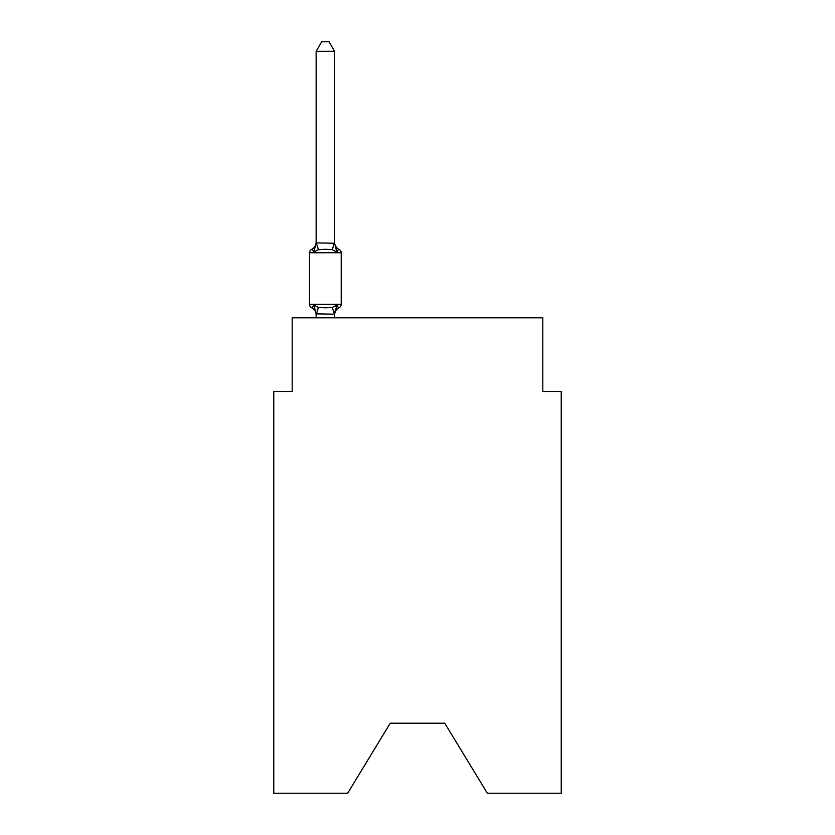 <?xml version="1.0" encoding="UTF-8"?>
<svg xmlns="http://www.w3.org/2000/svg" width="835" height="835" viewBox="0 0 835 835"><rect width="100%" height="100%" fill="white"/><g stroke="black" fill="none" stroke-linecap="round" stroke-linejoin="round"><path stroke-width="1.25" d="M444.773 723.225L487.348 793.25L561.235 793.25L561.235 391.521L542.813 391.521L542.813 317.801L292.187 317.801L292.187 391.521L273.765 391.521L273.765 793.25L347.652 793.25L390.227 723.225L444.773 723.225L390.227 723.225M334.574 51.332L316.141 51.332L321.673 41.75L329.042 41.75L334.574 51.332L334.574 243.235L336.881 252.034L332.267 249.665L325.358 249.289L318.448 249.665L313.845 252.034C312.572 249.769 311.82 248.913 311.58 249.435C311.82 248.913 312.572 249.769 313.845 252.034C312.572 249.769 311.82 248.913 311.58 249.435C311.82 248.913 312.572 249.769 313.845 252.034C312.572 249.769 311.82 248.913 311.58 249.435C311.82 248.913 312.572 249.769 313.845 252.034C312.572 249.769 311.82 248.913 311.58 249.435C311.82 248.913 312.572 249.769 313.845 252.034C312.572 249.769 311.82 248.913 311.58 249.435C311.82 248.913 312.572 249.769 313.845 252.034C312.572 249.769 311.82 248.913 311.58 249.435C311.82 248.913 312.572 249.769 313.845 252.034L316.141 242.901L334.574 243.235L334.574 242.15A8.11 8.11 0 0 0 339.135 249.435C338.906 248.913 338.154 249.769 336.881 252.034C338.154 249.769 338.906 248.913 339.135 249.435C338.906 248.913 338.154 249.769 336.881 252.034C338.154 249.769 338.906 248.913 339.135 249.435C338.906 248.913 338.154 249.769 336.881 252.034C338.154 249.769 338.906 248.913 339.135 249.435C338.906 248.913 338.154 249.769 336.881 252.034C338.154 249.769 338.906 248.913 339.135 249.435C338.906 248.913 338.154 249.769 336.881 252.034C338.154 249.769 338.906 248.913 339.135 249.435A3.684 3.684 0 0 1 341.212 252.754L341.212 304.347A3.684 3.684 0 0 1 339.135 307.666L338.321 307.311L339.135 307.666A3.684 3.684 0 0 0 341.212 304.347A3.684 3.684 0 0 1 339.135 307.666A3.684 3.684 0 0 0 341.212 304.347A3.684 3.684 0 0 1 339.135 307.666L338.321 307.311L339.135 307.666A3.684 3.684 0 0 0 341.212 304.347A3.684 3.684 0 0 1 339.135 307.666L338.081 307.155M335.785 306.299L336.881 305.067L334.574 314.2L316.141 313.866L316.141 314.952A8.11 8.11 0 0 0 311.58 307.666A3.684 3.684 0 0 1 309.514 304.347L341.212 304.347A3.684 3.684 0 0 1 339.135 307.666A3.684 3.684 0 0 0 341.212 304.347A3.684 3.684 0 0 1 339.135 307.666A3.684 3.684 0 0 0 341.212 304.347A3.684 3.684 0 0 1 339.135 307.666C338.906 308.198 338.154 307.332 336.881 305.067C338.154 307.332 338.906 308.198 339.135 307.666A3.684 3.684 0 0 0 341.212 304.347A3.684 3.684 0 0 1 339.135 307.666A8.11 8.11 0 0 0 334.574 314.952M311.58 307.666C311.82 308.198 312.572 307.332 313.845 305.067C312.572 307.332 311.82 308.198 311.58 307.666C311.82 308.198 312.572 307.332 313.845 305.067C312.572 307.332 311.82 308.198 311.58 307.666C311.82 308.198 312.572 307.332 313.845 305.067C312.572 307.332 311.82 308.198 311.58 307.666C311.82 308.198 312.572 307.332 313.845 305.067L318.448 307.447L325.358 307.812L332.267 307.447L336.881 305.067C338.154 307.332 338.906 308.198 339.135 307.666A3.684 3.684 0 0 0 341.212 304.347A3.684 3.684 0 0 1 339.135 307.666A3.684 3.684 0 0 0 341.212 304.347A3.684 3.684 0 0 1 339.135 307.666A3.684 3.684 0 0 0 341.212 304.347A3.684 3.684 0 0 1 339.135 307.666A3.684 3.684 0 0 0 341.212 304.347A3.684 3.684 0 0 1 339.135 307.666A3.684 3.684 0 0 0 341.212 304.347A3.684 3.684 0 0 1 339.135 307.666C338.906 308.198 338.154 307.332 336.881 305.067C338.154 307.332 338.906 308.198 339.135 307.666C338.906 308.198 338.154 307.332 336.881 305.067C338.154 307.332 338.906 308.198 339.135 307.666M334.574 313.866L335.44 309.534L334.574 313.866M316.141 243.235L316.141 51.332M316.141 317.801L316.141 313.866L313.845 305.067M339.135 249.435A3.684 3.684 0 0 1 341.212 252.754L309.514 252.754A3.684 3.684 0 0 1 311.58 249.435A8.11 8.11 0 0 0 316.141 242.15M309.514 252.754L309.514 304.347M334.574 317.801L334.574 314.2M318.448 307.447L316.298 314.252M332.267 307.447L334.428 314.252M316.298 242.86L318.448 249.665M334.428 242.86L332.267 249.665"/></g></svg>
